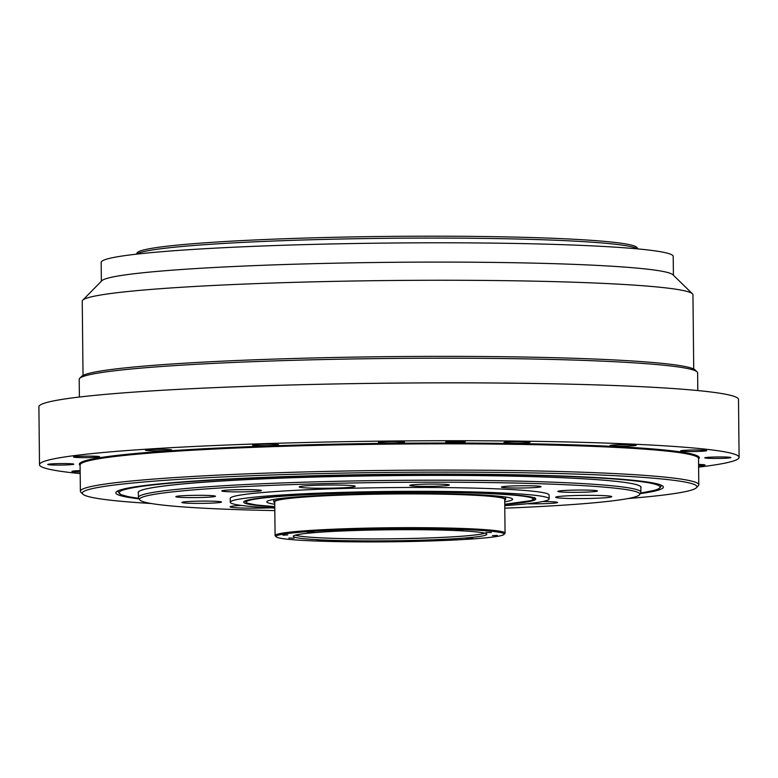 <?xml version="1.0" encoding="UTF-8"?>
<svg xmlns="http://www.w3.org/2000/svg" width="778" height="778" viewBox="0 0 778 778"><rect width="100%" height="100%" fill="white"/><g stroke="black" fill="none" stroke-linecap="round" stroke-linejoin="round"><path stroke-width="1.17" d="M637.843 248.911L637.075 247.618A250.137 14.276 179.4 0 0 437.489 236.191A250.137 14.276 179.4 0 0 137.113 252.85L136.374 254.163M136.656 254.124A251.245 14.344 -0.6 0 1 437.732 238.058A251.245 14.344 -0.6 0 1 637.561 248.882M199.635 495.304A19.81 1.128 -0.6 0 1 215.457 496.247A19.81 1.128 -0.6 0 1 195.657 497.589A19.81 1.128 -0.6 0 1 175.838 496.665A19.81 1.128 -0.6 0 1 199.635 495.304M195.443 501.226A19.81 1.128 -0.6 0 1 221.497 502.024A19.81 1.128 -0.6 0 1 201.706 503.366A19.81 1.128 -0.6 0 1 181.887 502.442A19.81 1.128 -0.6 0 1 195.443 501.226M542.733 501.528A19.81 1.128 -0.6 0 1 557.563 502.462A19.81 1.128 -0.6 0 1 547.342 503.56A19.81 1.128 -0.6 0 1 527.212 503.736M583.908 492.192A19.81 1.128 -0.6 0 1 557.855 491.385A19.81 1.128 -0.6 0 1 577.655 490.052A19.81 1.128 -0.6 0 1 597.475 490.976A19.81 1.128 -0.6 0 1 583.908 492.192M536.061 487.475A19.81 1.128 -0.6 0 1 514.219 488.01A19.81 1.128 -0.6 0 1 501.44 487.086A19.81 1.128 -0.6 0 1 521.241 485.754A19.81 1.128 -0.6 0 1 541.06 486.678A19.81 1.128 -0.6 0 1 536.061 487.475M448.984 485.239A19.81 1.128 -0.6 0 1 427.579 486.367A19.81 1.128 -0.6 0 1 409.773 485.423A19.81 1.128 -0.6 0 1 429.573 484.081A19.81 1.128 -0.6 0 1 449.392 485.005A19.81 1.128 -0.6 0 1 448.984 485.239M254.756 489.761A19.81 1.128 -0.6 0 1 261.408 490.539A19.81 1.128 -0.6 0 1 241.608 491.871A19.81 1.128 -0.6 0 1 221.788 490.947A19.81 1.128 -0.6 0 1 233.468 489.8A19.81 1.128 -0.6 0 1 254.756 489.761M274.819 510.592A250.137 14.276 -0.6 0 1 139.7 499.797A250.137 14.276 -0.6 0 1 144.689 496.393A250.137 14.276 -0.6 0 1 419.031 482.224A250.137 14.276 -0.6 0 1 639.662 494.565A250.137 14.276 -0.6 0 1 504.796 508.18M230.278 502.238L230.239 498.377A159.451 9.103 -0.6 0 1 233.507 496.5A159.451 9.103 -0.6 0 1 405.776 487.485A159.451 9.103 -0.6 0 1 549.112 495.041L549.151 498.893A159.451 9.103 179.4 0 0 405.815 491.346A159.451 9.103 179.4 0 0 233.546 500.361A159.451 9.103 179.4 0 0 230.278 502.238A159.451 9.103 179.4 0 0 274.799 508.073M270.336 507.849A28.027 1.595 -0.6 0 1 230.084 506.828A28.027 1.595 -0.6 0 1 241.238 505.437M557.116 497.745A28.027 1.595 -0.6 0 1 555.687 497.259A28.027 1.595 -0.6 0 1 583.685 495.362A28.027 1.595 -0.6 0 1 611.732 496.665A28.027 1.595 -0.6 0 1 588.187 498.494A28.027 1.595 -0.6 0 1 557.116 497.745M348.165 487.475A28.027 1.595 -0.6 0 1 317.268 488.224A28.027 1.595 -0.6 0 1 299.199 486.921A28.027 1.595 -0.6 0 1 327.207 485.034A28.027 1.595 -0.6 0 1 355.245 486.338A28.027 1.595 -0.6 0 1 348.165 487.475M504.776 505.671A159.451 9.103 179.4 0 0 549.151 498.893M639.662 494.565L640.761 492.62A251.245 14.344 179.4 0 0 640.887 492.143A251.245 14.344 179.4 0 0 415.014 480.25A251.245 14.344 179.4 0 0 143.57 494.458A251.245 14.344 179.4 0 0 138.426 497.414A251.245 14.344 179.4 0 0 138.562 497.881L139.7 499.797M504.757 504.504A146.07 8.334 179.4 0 0 535.692 498.766A146.07 8.334 179.4 0 0 419.138 492.095A146.07 8.334 179.4 0 0 243.738 501.82A146.07 8.334 179.4 0 0 274.78 506.916M274.751 504.251A122.914 7.012 -0.6 0 1 266.815 501.771A122.914 7.012 -0.6 0 1 389.642 493.553A122.914 7.012 -0.6 0 1 512.624 499.204A122.914 7.012 -0.6 0 1 510.105 500.721A122.914 7.012 -0.6 0 1 504.728 501.839M693.723 369.025L692.945 294.774A305.365 17.427 179.4 0 0 692.43 293.792L672.941 274.76A286.041 16.328 179.4 0 0 389.243 262.342A286.041 16.328 179.4 0 0 101.83 280.741L82.74 300.172A305.365 17.427 179.4 0 0 82.254 301.047A305.365 17.427 179.4 0 0 82.244 301.174L83.022 375.424M101.364 281.208L101.169 262.381A286.041 16.328 -0.6 0 1 389.049 243.047A286.041 16.328 -0.6 0 1 673.213 256.39L673.408 275.218M692.43 293.792A305.365 17.427 179.4 0 0 387.415 280.547A305.365 17.427 179.4 0 0 82.74 300.172M697.107 371.874L695.162 369.978A307.3 17.534 179.4 0 0 388.212 356.655A307.3 17.534 179.4 0 0 81.602 376.396L79.696 378.341A309.226 17.651 -0.6 0 1 388.232 358.473A309.226 17.651 -0.6 0 1 697.107 371.874A309.226 17.651 -0.6 0 1 697.623 372.876L697.808 390.556M79.385 397.033L79.2 379.353A309.226 17.651 -0.6 0 1 79.696 378.341M80.192 473.588A349.818 19.965 -0.6 0 1 39.503 464.68L38.9 406.797A349.818 19.965 -0.6 0 1 38.91 406.651A349.818 19.965 -0.6 0 1 389.729 383.155A349.818 19.965 -0.6 0 1 738.497 399.464L739.1 457.347A349.818 19.965 -0.6 0 1 698.615 467.111M39.503 464.68A349.818 19.965 -0.6 0 1 39.513 464.534A349.818 19.965 -0.6 0 1 390.332 441.038A349.818 19.965 -0.6 0 1 739.1 457.347M60.859 463.571A13.041 0.749 -0.6 0 1 73.813 464.184A13.041 0.749 -0.6 0 1 60.684 465.069A13.041 0.749 -0.6 0 1 47.73 464.456A13.041 0.749 -0.6 0 1 60.859 463.571M80.173 471.993A13.041 0.749 -0.6 0 1 71.916 471.39A13.041 0.749 -0.6 0 1 80.046 470.612A13.041 0.749 -0.6 0 1 80.153 470.612M698.586 464.427A13.041 0.749 -0.6 0 1 705.053 465.011A13.041 0.749 -0.6 0 1 698.595 465.721M717.754 458.456A13.041 0.749 -0.6 0 1 704.79 457.843A13.041 0.749 -0.6 0 1 717.919 456.958A13.041 0.749 -0.6 0 1 730.882 457.571A13.041 0.749 -0.6 0 1 717.754 458.456M698.556 451.415A13.041 0.749 -0.6 0 1 680.594 450.909A13.041 0.749 -0.6 0 1 688.725 450.131A13.041 0.749 -0.6 0 1 706.687 450.637A13.041 0.749 -0.6 0 1 698.556 451.415M632.281 445.833A13.041 0.749 -0.6 0 1 618.092 446.134A13.041 0.749 -0.6 0 1 610.069 445.531A13.041 0.749 -0.6 0 1 613.949 444.967A13.041 0.749 -0.6 0 1 628.147 444.656A13.041 0.749 -0.6 0 1 636.161 445.259A13.041 0.749 -0.6 0 1 632.281 445.833M529.011 442.565A13.041 0.749 -0.6 0 1 514.414 443.159A13.041 0.749 -0.6 0 1 503.95 442.536A13.041 0.749 -0.6 0 1 504.971 442.235A13.041 0.749 -0.6 0 1 519.578 441.641A13.041 0.749 -0.6 0 1 530.042 442.264A13.041 0.749 -0.6 0 1 529.011 442.565M404.472 442.108A13.041 0.749 -0.6 0 1 391.392 442.983A13.041 0.749 -0.6 0 1 378.39 442.371L378.39 442.371A13.041 0.749 -0.6 0 1 391.47 441.496A13.041 0.749 -0.6 0 1 404.472 442.099A13.041 0.749 -0.6 0 1 404.472 442.108M277.629 444.53A13.041 0.749 -0.6 0 1 278.592 444.792A13.041 0.749 -0.6 0 1 268.05 445.638A13.041 0.749 -0.6 0 1 253.463 445.337A13.041 0.749 -0.6 0 1 252.5 445.074A13.041 0.749 -0.6 0 1 263.042 444.228A13.041 0.749 -0.6 0 1 277.629 444.53M167.785 449.46A13.041 0.749 -0.6 0 1 171.549 449.937A13.041 0.749 -0.6 0 1 163.458 450.715A13.041 0.749 -0.6 0 1 149.22 450.695A13.041 0.749 -0.6 0 1 145.457 450.209A13.041 0.749 -0.6 0 1 153.548 449.441A13.041 0.749 -0.6 0 1 167.785 449.46M91.668 456.141A13.041 0.749 -0.6 0 1 99.642 456.744A13.041 0.749 -0.6 0 1 81.525 457.62A13.041 0.749 -0.6 0 1 73.55 457.017A13.041 0.749 -0.6 0 1 91.668 456.141M455.422 442.517A9.764 0.554 -0.6 0 1 445.716 442.06A9.764 0.554 -0.6 0 1 455.548 441.398A9.764 0.554 -0.6 0 1 465.254 441.855A9.764 0.554 -0.6 0 1 455.422 442.517M696.398 487.748L698.304 485.803A309.226 17.651 179.4 0 0 698.8 484.791A309.226 17.651 179.4 0 0 390.498 470.369A309.226 17.651 179.4 0 0 80.377 491.142A309.226 17.651 179.4 0 0 80.377 491.268A309.226 17.651 179.4 0 0 80.893 492.27L82.838 494.166A307.3 17.534 -0.6 0 1 82.332 493.048A307.3 17.534 -0.6 0 1 399.299 472.324A307.3 17.534 -0.6 0 1 696.398 487.748A307.3 17.534 -0.6 0 1 628.177 498.523M151.263 503.512A307.3 17.534 -0.6 0 1 82.838 494.166M640.187 493.631A273.778 15.628 179.4 0 0 663.206 486.571A273.778 15.628 179.4 0 0 391.383 474.308A273.778 15.628 179.4 0 0 115.99 492.309A273.778 15.628 179.4 0 0 139.155 498.883M274.741 502.627A115.961 6.623 -0.6 0 1 273.759 501.781A115.961 6.623 -0.6 0 1 413.079 493.836A115.961 6.623 -0.6 0 1 505.671 499.35A115.961 6.623 -0.6 0 1 504.718 500.215M503.92 534.476L504.873 533.504A114.998 6.564 179.4 0 0 505.058 533.125L504.708 499.359A114.998 6.564 179.4 0 0 412.885 493.894A114.998 6.564 179.4 0 0 274.731 501.771L275.081 535.536A114.998 6.564 179.4 0 0 275.276 535.906L276.248 536.859A114.026 6.506 -0.6 0 1 413.05 528.68A114.026 6.506 -0.6 0 1 503.92 534.476A114.026 6.506 -0.6 0 1 390.148 541.809A114.026 6.506 -0.6 0 1 276.248 536.859M505.058 533.125A114.998 6.564 179.4 0 0 413.235 527.659A114.998 6.564 179.4 0 0 275.081 535.536M409.578 529.682A96.783 5.524 179.4 0 0 293.355 536.13A96.783 5.524 179.4 0 0 390.138 540.817A96.783 5.524 179.4 0 0 486.804 534.097A96.783 5.524 179.4 0 0 409.578 529.682M288.871 538.036L294.123 538.191L288.871 538.036M317.132 540.399L324.115 540.477L317.132 540.399M364.95 541.4L372.856 541.362L364.95 541.4M419.498 540.768L427.287 540.613L419.498 540.768M466.168 538.668L472.81 538.425L466.168 538.668M492.445 535.663L497.239 535.39L492.445 535.663M491.297 532.56L486.036 532.395L491.297 532.56M463.027 530.188L456.044 530.11L463.027 530.188M415.209 529.196L407.302 529.225L415.209 529.196M360.661 529.828L352.881 529.983L360.661 529.828M314.001 531.928L307.349 532.171L314.001 531.928M287.724 534.933L282.92 535.206L287.724 534.933M484.743 533.163A95.665 5.456 -0.6 0 1 390.118 538.823A95.665 5.456 -0.6 0 1 295.397 535.138M244.817 501.032L247.326 503.171L256.283 504.98L274.78 506.673A143.444 8.188 -0.6 0 1 358.522 492.902A143.444 8.188 -0.6 0 1 530.217 500.75A143.444 8.188 -0.6 0 1 504.757 504.261L530.615 500.692C534.272 499.087 535.614 498.037 534.642 497.541M698.527 459.02A310.004 17.69 179.4 0 0 401.156 443.207A310.004 17.69 179.4 0 0 79.327 464.135A310.004 17.69 179.4 0 0 80.105 465.497M80.377 491.268L80.095 465.02A309.226 17.651 -0.6 0 1 80.105 464.894A309.226 17.651 -0.6 0 1 390.225 444.121A309.226 17.651 -0.6 0 1 698.527 458.543L698.8 484.791M138.844 498.358A270.491 15.434 -0.6 0 1 365.115 474.833A270.491 15.434 -0.6 0 1 654.531 490.296A270.491 15.434 -0.6 0 1 640.489 493.106L654.813 490.257C658.032 489.741 660.133 488.341 661.125 486.056A271.541 15.502 179.4 0 0 660.065 484.713M119.092 490.383A271.541 15.502 179.4 0 0 118.071 491.745L118.062 490.811M138.377 493.164A251.45 14.354 -0.6 0 1 389.457 475.601A251.45 14.354 -0.6 0 1 640.848 487.903M640.887 492.143L640.839 487.125C640.916 486.328 639.224 485.443 635.782 484.47C625.833 481.903 604.389 479.793 571.46 478.149C464.661 472.528 259.638 475.971 180.973 484.12C152.692 486.94 138.494 489.693 138.367 492.386L138.426 497.414M661.125 486.056L661.115 485.122M118.071 491.745L120.901 494.633L128.487 496.734L138.854 498.367M505.671 499.35L505.651 497.025M273.759 501.781L273.739 499.457"/></g></svg>
